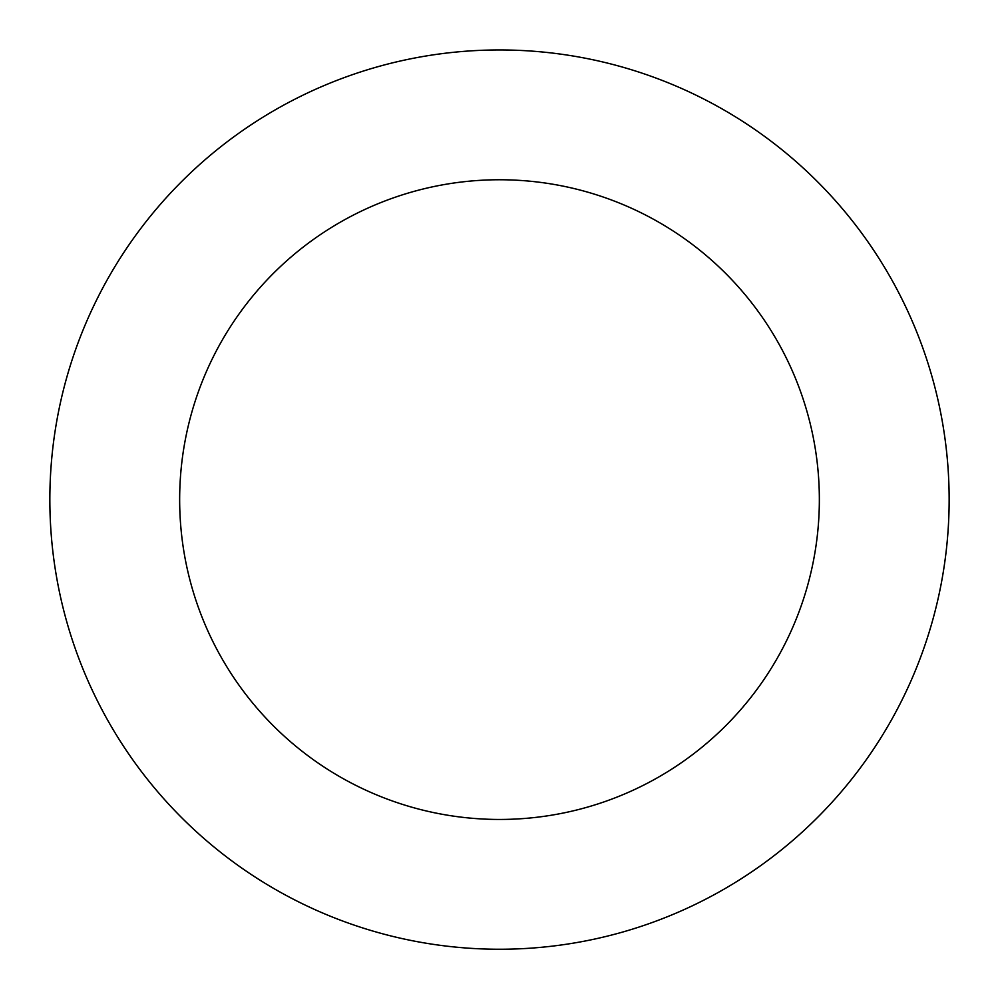 <?xml version="1.0" encoding="UTF-8"?>
<svg xmlns="http://www.w3.org/2000/svg" width="999" height="999" viewBox="0 0 999 999"><rect width="100%" height="100%" fill="white"/><g stroke="black" fill="none" stroke-linecap="round" stroke-linejoin="round"><path stroke-width="1.5" d="M246.728 127.722A449.65 449.65 0 0 0 303.833 904.445A449.65 449.65 0 0 0 947.939 466.633A449.65 449.65 0 0 0 246.728 127.722M319.705 235.077A319.842 319.842 0 0 0 360.314 787.574A319.842 319.842 0 0 0 818.493 476.148A319.842 319.842 0 0 0 319.705 235.077"/></g></svg>
